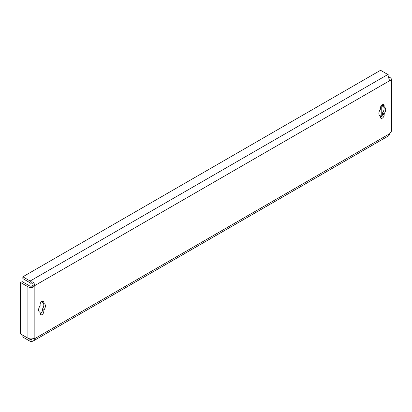 <?xml version="1.0" encoding="UTF-8"?>
<svg xmlns="http://www.w3.org/2000/svg" width="412" height="412" viewBox="0 0 412 412"><rect width="100%" height="100%" fill="white"/><g stroke="black" fill="none" stroke-linecap="round" stroke-linejoin="round"><path stroke-width="0.62" d="M382.274 104.787A2.657 1.535 120 0 0 380.394 108.042L380.394 109.298A4.8 2.771 120 0 0 379.874 115.633A4.8 2.771 120 0 0 380.394 115.824L380.394 117.08A2.657 1.535 120 0 0 380.946 118.301A2.657 1.535 120 0 0 382.995 117.585A2.657 1.535 120 0 0 384.154 114.912L384.154 113.655A4.8 2.771 120 0 0 384.674 107.321A4.8 2.771 120 0 0 384.154 107.13L384.154 105.874A2.657 1.535 120 0 0 383.603 104.658A2.657 1.535 120 0 0 382.274 104.787M41.998 301.244A2.657 1.535 120 0 0 40.119 304.499L40.119 305.756A4.8 2.771 120 0 0 39.598 312.09A4.8 2.771 120 0 0 40.119 312.281L40.119 313.537A2.657 1.535 120 0 0 40.67 314.758A2.657 1.535 120 0 0 42.719 314.042A2.657 1.535 120 0 0 43.878 311.369L43.878 310.112A4.8 2.771 120 0 0 44.398 303.778A4.8 2.771 120 0 0 43.878 303.587L43.878 302.331A2.657 1.535 120 0 0 43.327 301.115A2.657 1.535 120 0 0 41.998 301.244M31.42 341.713L30.787 339.689A2.215 1.277 -120 0 1 30.153 339.478L22.851 335.26L22.851 337.067L30.153 341.291A4.429 2.554 -120 0 0 31.42 341.713L33.727 340.724L34.577 338.736A2.215 1.277 120 0 0 34.392 338.582A2.215 1.277 120 0 0 34.17 338.499L32.636 338.757A4.429 2.554 180 0 1 27.908 338.18L20.6 333.962L20.6 282.508L27.908 286.726A4.429 2.554 0 0 0 32.636 287.303L34.17 286.412A2.215 1.277 120 0 0 34.577 285.701L33.011 284.8C33.109 283.126 32.368 282.647 30.787 283.353A2.215 1.277 -120 0 0 30.153 282.833L22.851 278.615L22.851 276.807L380.549 70.287L387.857 74.51A4.429 2.554 60 0 1 389.124 75.55L388.49 76.838M390.102 132.999L390.102 80.917L389.695 80.68A2.215 1.277 120 0 0 389.881 80.829A2.215 1.277 120 0 0 390.102 80.917L391.101 80.345A4.429 2.554 0 0 0 391.4 79.423L391.4 130.877A4.429 2.554 180 0 1 391.101 131.799L390.102 132.999A2.215 1.277 120 0 0 389.695 133.709C388.537 135.975 388.346 136.47 389.124 135.193M380.42 117.405A2.657 1.535 120 0 0 382.588 114.011L382.588 112.749A4.8 2.771 120 0 0 383.531 106.775M384.154 107.13L382.588 106.229L382.588 104.967A2.657 1.535 120 0 0 382.563 104.648M40.139 313.862A2.657 1.535 120 0 0 42.312 310.468L42.312 309.206A4.8 2.771 120 0 0 43.255 303.232M43.878 303.587L42.312 302.686L42.312 301.424A2.657 1.535 120 0 0 42.287 301.105M389.695 133.709L34.577 338.736L34.17 338.499L34.17 286.412L32.605 285.506A2.215 1.277 120 0 0 33.011 284.8M30.787 339.689L32.728 338.741M388.81 75.942L389.124 75.55C388.367 76.555 388.557 78.265 389.695 80.68L34.577 285.701C34.32 282.622 33.269 281.411 31.42 282.066L30.787 283.353M31.42 282.066A4.429 2.554 -120 0 0 30.153 281.025L22.851 276.807M391.101 80.345L389.036 79.882M391.4 79.423A4.429 2.554 0 0 0 390.102 77.616L388.598 76.745M389.186 79.377A2.215 1.277 0 0 0 389.072 79.011M381.229 116.874L381.229 105.755M32.636 287.303L31.837 286.108L32.605 285.506M20.6 282.508L22.166 281.602L29.473 285.82A2.215 1.277 0 0 0 31.837 286.108M42.312 309.206L43.878 310.112M39.171 311.735L40.119 312.281M379.452 115.278L380.394 115.824M382.588 112.749L384.154 113.655M30.153 339.478L31.106 338.932M30.153 281.025L387.857 74.51M27.908 286.726L27.908 338.18M42.312 310.468L43.878 311.369M42.312 301.424L43.878 302.331M382.588 114.011L384.154 114.912M382.588 104.967L384.154 105.874M388.712 135.775L33.727 340.724"/></g></svg>

